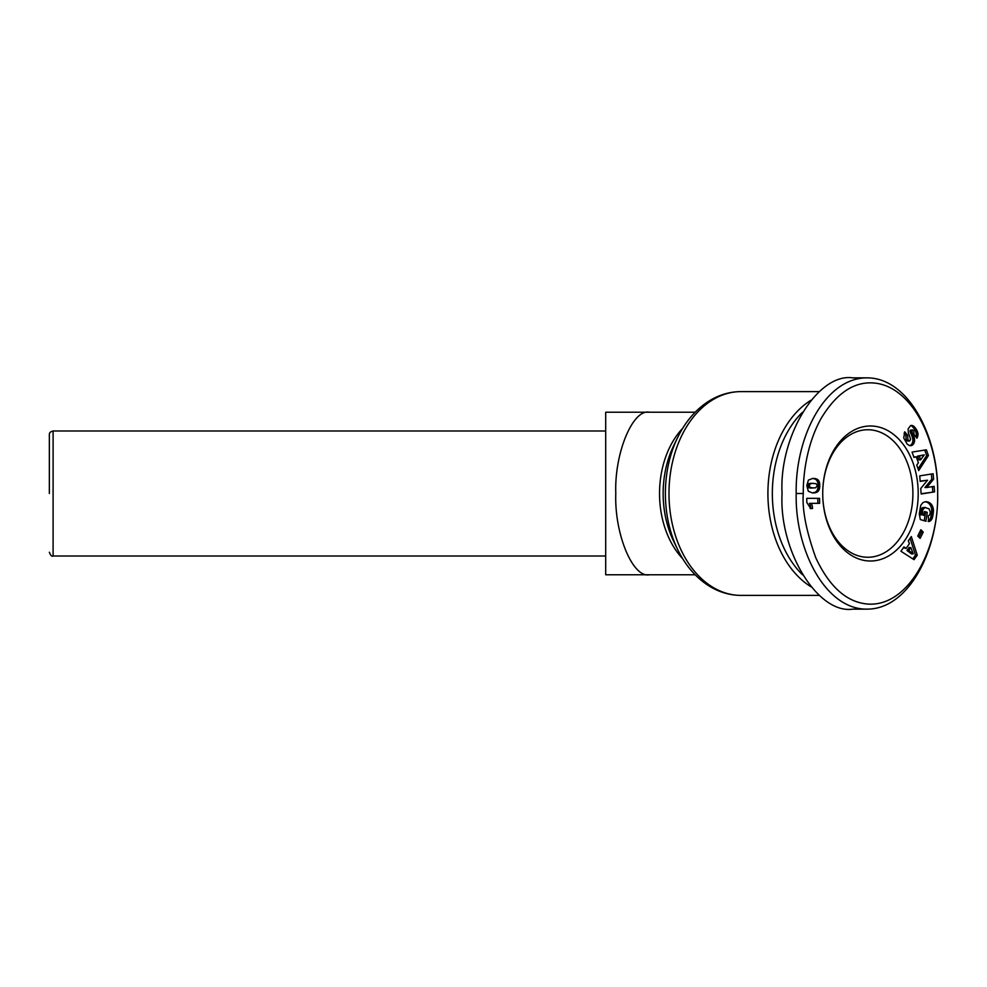 <?xml version="1.0" encoding="UTF-8"?>
<svg xmlns="http://www.w3.org/2000/svg" width="987" height="987" viewBox="0 0 987 987"><rect width="100%" height="100%" fill="white"/><g stroke="black" fill="none" stroke-linecap="round" stroke-linejoin="round"><path stroke-width="1.48" d="M49.35 493.5L49.35 434.736L49.35 493.5M866.931 609.139L852.78 609.139C817.791 614.321 778.903 550.721 782.062 493.5C778.903 436.279 817.791 372.679 852.78 377.861L866.931 377.861C909.113 377.639 938.97 438.166 937.65 493.5C938.859 548.994 909.113 609.411 866.931 609.139C824.935 609.547 794.843 548.846 796.201 493.5C795.016 437.685 824.676 377.873 866.931 377.861M803.282 493.5C803.048 477.042 806.071 445.125 821.357 418.007C837.025 392.419 855.026 380.797 875.346 383.153C913.456 387.731 938.551 442.83 937.65 493.5C939.044 547.834 908.83 607.35 867.376 604.032C846.55 602.107 829.388 586.747 815.867 557.976C806.256 531.253 802.061 509.773 803.282 493.5L796.201 493.5M605.697 430.986L53.101 430.986L53.101 556.014L605.697 556.014M649.458 412.233C632.803 408.606 614.284 453.292 615.789 493.5C614.284 533.708 632.803 578.394 649.458 574.767L605.697 574.767L605.697 412.233L695.144 412.233M810.981 586.784A101.895 72.051 -90 0 1 767.911 493.5A101.895 72.051 -90 0 1 810.981 400.216M802.443 574.73A98.762 69.843 -90 0 1 772.34 493.5A98.762 69.843 -90 0 1 802.443 412.27M822.726 493.5L822.726 493.5A67.511 47.734 -90 0 1 870.46 425.989A67.511 47.734 -90 0 1 918.206 493.5A67.511 47.734 -90 0 1 870.46 561.011A67.511 47.734 -90 0 1 822.726 493.5L822.726 493.5A63.76 45.081 90 0 0 867.807 557.26A63.76 45.081 90 0 0 912.901 493.5A63.76 45.081 90 0 0 867.807 429.74A63.76 45.081 90 0 0 822.726 493.5M811.203 503.345L809.439 503.345A7.353 5.194 -90 0 1 810.709 508.169A7.353 5.194 -90 0 1 810.709 508.552L806.786 502.432L806.786 498.349L819.605 498.349L819.605 503.345L811.203 503.345A7.353 5.194 -90 0 1 812.486 508.169A7.353 5.194 -90 0 1 812.474 508.552L810.167 508.552M914.616 427.075L917.75 432.442L917.256 437.611L916.948 438.228L914.011 434.527L913.802 430.739L912.21 430.135L911.939 431.837L914.554 439.166L914.332 442.287L911.309 445.655L909.446 445.63L907.189 444.076L903.747 437.981L904.684 431.812L907.608 435.205L907.929 440.042L909.841 440.881L910.569 439.104L908.324 432.627L908.126 428.901L910.631 425.57L913.617 426.162L914.616 427.075L912.852 427.075L912.333 426.569L914.11 426.569M909.015 440.967L909.841 440.881M933.579 479.226L926.719 487.529L934.134 486.357L934.578 491.884L921.167 494.006L920.735 488.479L927.533 480.225L920.168 481.385L919.736 475.87L933.147 473.748L933.579 479.226L931.802 479.226L931.395 474.031M923.227 532.092L920.118 538.408L917.75 536.077L920.846 529.748L923.227 532.092L921.463 532.092L920.279 530.92M914.036 559.678L900.921 551.24L904.006 546.884L906.066 548.439L909.409 543.714L908.299 540.827L911.322 536.57L917.256 555.15L914.036 559.678M933.468 511.217L932.16 518.446L928.705 521.58L928.273 515.893L929.594 515.078L930.383 512.179L929.051 508.811L924.967 507.528L922.66 509.847L922.709 514.992L923.955 515.362L924.535 511.513L927.286 512.352L925.929 521.259L920.303 519.544L919.279 513.709L920.748 505.418L922.623 502.876L924.671 501.852L927.842 501.964L930.84 503.715L933.418 509.551L933.468 511.217L931.691 511.217L931.691 510.353L933.468 510.353M928.434 455.538L918.712 470.589L916.738 465.087L918.416 462.804L916.269 456.833L913.987 457.45L912.05 452.083L926.374 449.813L928.434 455.538L926.67 455.538L924.708 450.084M808.415 480.089L812.844 478.411L818.186 479.99L819.518 482.643L819.79 486.751L817.828 491.6L812.412 492.932L808.328 491.255L806.786 485.567L808.415 480.089M915.677 428.395L913.913 428.395L913.37 427.692L915.134 427.692M913.37 427.692L912.852 427.075M912.333 426.569L913.617 426.162M911.852 426.162L913.148 425.853M911.371 425.853L912.667 425.631M911.149 425.446L912.025 425.446M907.25 440.967L908.472 440.646M906.708 440.646L906.165 440.042L907.929 440.042M906.165 440.042L905.844 435.205L907.608 435.205M905.844 435.205L904.104 433.194M911.926 445.408L909.558 445.643L911.309 445.655M910.162 445.408L912.506 445.038M910.73 445.038L913.024 444.569M911.26 444.569L913.506 443.965M911.741 443.965L913.654 443.768M911.877 443.768L914.036 443.052M912.272 443.052L914.332 442.287M912.568 442.287L912.778 441.436L914.542 441.436M912.778 441.436L914.604 440.918M912.839 440.918L912.864 440.066L914.628 440.066M912.864 440.066L912.79 439.166L914.554 439.166M912.79 439.166L912.617 438.228L914.381 438.228M912.617 438.228L914.32 437.981M912.556 437.981L912.383 437.352L914.147 437.352M912.383 437.352L912.136 436.649L913.913 436.649M912.136 436.649L911.852 435.872L913.629 435.872M911.852 435.872L911.519 435.033L913.283 435.033M911.519 435.033L911.124 434.12L912.901 434.12M911.124 434.12L910.507 432.725L912.272 432.725M910.507 432.725L910.162 431.837L911.939 431.837M910.162 431.837L911.815 431.22M910.051 431.22L911.815 431.134M910.039 431.134L910.248 430.332L912.013 430.332M910.248 430.332L912.21 430.135M910.433 430.135L912.802 429.95M916.467 437.611L917.256 437.611M917.836 435.983L916.072 435.983L915.825 436.797L917.602 436.797M916.072 435.983L916.207 435.168L917.972 435.168M916.207 435.168L916.257 434.354L918.033 434.354M916.257 434.354L916.207 433.552L917.984 433.552M916.207 433.552L917.922 433.157M916.158 433.157L915.985 432.442L917.75 432.442M915.985 432.442L915.751 431.701L917.528 431.701M915.751 431.701L915.442 430.961L917.219 430.961M915.442 430.961L915.072 430.196L916.837 430.196M915.072 430.196L914.616 429.419L916.392 429.419M914.616 429.419L914.098 428.654L915.862 428.654M931.802 479.226L924.955 487.529L926.719 487.529M920.155 481.113L927.533 480.225M921.142 493.722L934.578 491.884M932.814 491.884L932.394 486.628M918.934 537.236L921.463 532.092M912.827 558.901L915.48 555.15L917.256 555.15M915.48 555.15L910.1 538.297M903.389 547.748L906.066 548.439M933.32 513.117L931.555 513.117L931.642 512.13L933.406 512.13M931.642 512.13L931.691 511.217M931.691 510.353L931.642 509.551L933.418 509.551M931.642 509.551L931.555 508.823L933.32 508.823M931.555 508.823L931.395 508.034L933.159 508.034M931.395 508.034L931.16 507.207L932.937 507.207M931.16 507.207L930.877 506.417L932.641 506.417M930.877 506.417L930.544 505.689L932.308 505.689M930.544 505.689L930.149 505.011L931.913 505.011M930.149 505.011L929.692 504.394L931.469 504.394M929.692 504.394L931.321 504.209M929.557 504.209L929.075 503.715L930.84 503.715M929.075 503.715L930.334 503.259M928.557 503.259L929.779 502.852M928.014 502.852L929.186 502.519M927.422 502.519L928.57 502.223M926.793 502.223L927.903 501.988M926.127 501.988L927.842 501.964M926.077 501.964L927.175 501.803M925.535 501.717L926.522 501.717M924.239 520.741L925.522 512.352L927.286 512.352M925.522 512.352L924.461 512.031M922.709 514.992L923.955 515.362M920.945 514.992L922.586 514.474M920.822 514.474L920.661 513.561L922.426 513.561M920.661 513.561L920.575 512.784L922.339 512.784M920.575 512.784L922.339 512.66M920.575 512.66L920.563 511.772L922.339 511.772M920.563 511.772L920.661 510.871L922.426 510.871M920.661 510.871L922.438 510.748M920.674 510.748L920.883 509.847L922.66 509.847M920.883 509.847L922.956 509.082M921.192 509.082L923.338 508.465M921.574 508.465L923.82 507.984M922.055 507.984L923.943 507.898M922.179 507.898L924.424 507.663M922.648 507.663L924.967 507.528M923.19 507.528L925.584 507.491M928.125 521.395L929.347 521.395M930.47 520.803L928.162 521.148L929.939 521.148M928.705 520.803L930.766 520.544M929.001 520.544L931.259 520.001M929.495 520.001L931.691 519.359M929.927 519.359L932.073 518.631M930.309 518.631L932.16 518.446M930.396 518.446L932.394 517.817M930.618 517.817L930.827 517.065L932.604 517.065M930.827 517.065L931.037 516.201L932.801 516.201M931.037 516.201L931.234 515.214L932.999 515.214M931.234 515.214L931.407 514.116L933.184 514.116M931.407 514.116L931.555 513.117M918.083 468.825L926.67 455.538M913.826 457.018L916.269 456.833M812.412 492.932L814.028 492.932M812.338 492.92L814.682 492.858M812.918 492.858L815.311 492.747M813.547 492.747L815.916 492.599M814.152 492.599L816.027 492.562M814.263 492.562L816.73 492.303M814.954 492.303L817.322 491.982M815.558 491.982L817.828 491.6M816.052 491.6L818.063 491.378M816.298 491.378L818.556 490.786M816.792 490.786L818.976 490.095M817.211 490.095L819.309 489.33L817.557 489.281L817.779 488.528L819.543 488.528M817.779 488.528L817.927 487.689L819.691 487.689M817.927 487.689L818.026 486.751L819.79 486.751M818.026 486.751L818.05 485.703L819.815 485.703M818.05 485.703L819.815 485.604M818.05 485.604L818.013 484.518L819.778 484.518M818.013 484.518L817.915 483.544L819.679 483.544M817.915 483.544L817.754 482.643L819.518 482.643M817.754 482.643L817.52 481.866L819.284 481.866M817.52 481.866L817.224 481.162L819 481.162M817.224 481.162L816.878 480.558L818.642 480.558M816.878 480.558L816.459 480.04L818.223 480.04M816.459 480.04L818.186 479.99M816.409 479.99L817.754 479.62M815.99 479.62L817.261 479.312M815.496 479.312L816.73 479.028M814.966 479.028L816.138 478.806M814.374 478.806L815.496 478.633M813.732 478.633L814.781 478.51M812.511 478.436L814.028 478.436M813.017 478.51L812.363 478.448M817.841 503.345L817.841 498.349L806.786 498.349M910.828 547.526L909.064 547.526L906.967 550.487L911.445 553.867L913.209 553.867L910.828 547.526L908.731 550.487L913.209 553.867M917.503 456.117L918.848 459.843L920.624 459.843L924.276 454.871L917.503 456.117L919.279 456.117L920.624 459.843M813.35 483.322L808.723 483.667L807.354 485.727L809.155 487.849L815.558 487.849L817.433 485.715L815.867 483.581L811.684 483.408L809.451 484.469L809.624 487.196L813.189 488.059M906.967 550.487L908.731 550.487M924.276 454.871L919.279 456.117M810.549 488.034L812.313 488.034M809.784 487.96L811.561 487.96M809.155 487.849L810.919 487.849M808.637 487.701L810.401 487.701M808.23 487.516L810.006 487.516M807.859 487.196L809.624 487.196M807.477 486.566L809.254 486.566M807.354 485.727L809.118 485.727M807.403 485.185L809.167 485.185M807.687 484.469L809.451 484.469M808.217 483.914L809.982 483.914M808.304 483.852L810.08 483.852M808.723 483.667L810.5 483.667M809.266 483.519L811.03 483.519M809.92 483.408L811.684 483.408M810.697 483.346L812.461 483.346M819.333 595.395L741.04 595.395A101.895 72.051 -90 0 1 668.989 493.5A101.895 72.051 -90 0 1 741.04 391.605C729.837 391.666 719.252 394.763 709.258 400.895C696.008 409.223 685.459 421.437 677.637 437.537A99.033 70.028 -90 0 0 665.386 493.5A99.033 70.028 -90 0 0 677.637 549.463L673.553 541.036A84.117 59.479 -90 0 1 663.141 493.5A84.117 59.479 -90 0 1 673.553 445.964L677.637 437.537M682.646 558.642A81.267 57.468 -90 0 1 659.538 493.5A81.267 57.468 -90 0 1 682.646 428.358M910.68 433.12L912.457 433.12M53.101 430.986C50.423 431.64 49.177 432.898 49.35 434.736M649.458 574.767L695.144 574.767M53.101 556.014C51.904 556.767 50.658 555.521 49.35 552.264M741.04 595.395C729.837 595.334 719.252 592.237 709.258 586.105C696.008 577.777 685.459 565.563 677.637 549.463M741.04 391.605L819.333 391.605M907.633 441.016L909.409 441.016"/></g></svg>
